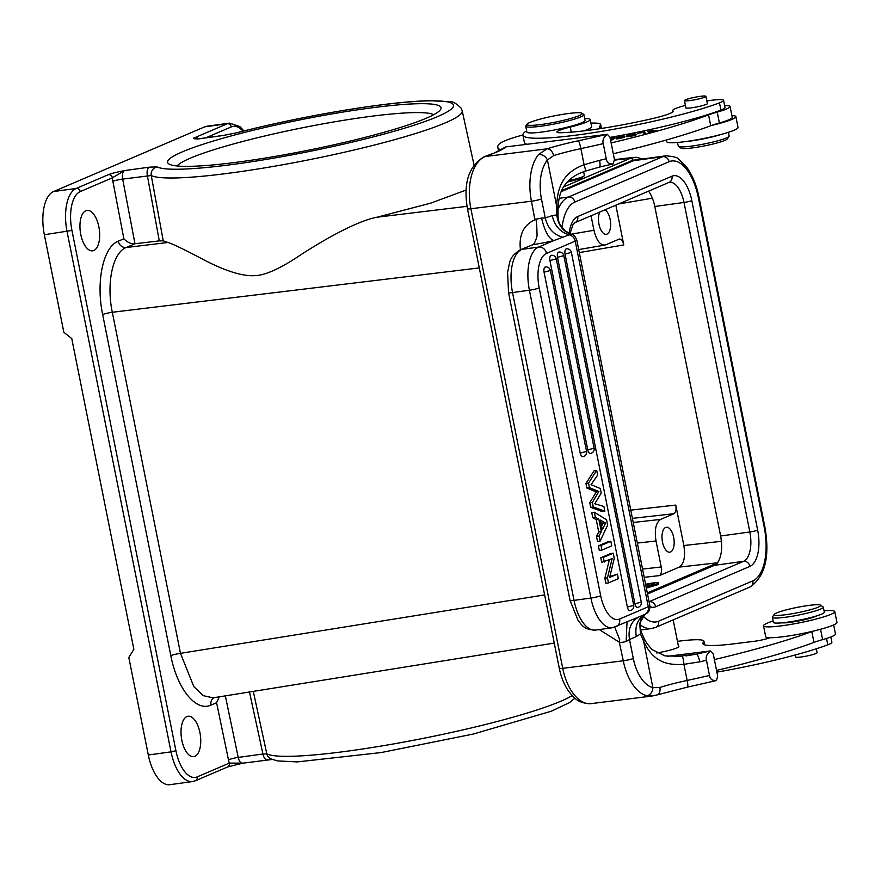 <?xml version="1.0" encoding="UTF-8"?>
<svg xmlns="http://www.w3.org/2000/svg" width="881" height="881" viewBox="0 0 881 881"><rect width="100%" height="100%" fill="white"/><g stroke="black" fill="none" stroke-linecap="round" stroke-linejoin="round"><path stroke-width="1.32" d="M604.818 245.094L605.765 244.819C600.556 245.887 596.624 241.042 593.948 230.271L591.052 215.779M605.765 244.819L619.442 239.004M619.057 239.114C621.138 238.696 622.713 240.634 623.781 244.94L615.841 205.163M599.785 212.046A12.609 5.903 82.1 0 0 598.97 224.192A12.609 5.903 82.1 0 0 606.271 234.291A12.609 5.903 82.1 0 0 610.137 219.413A12.609 5.903 82.1 0 0 604.983 209.81M644.187 577.319L659.384 575.612L679.251 567.111C684.019 563.906 685.561 556.715 683.854 545.537L675.771 505.077L630.763 510.132M648.548 191.155A25.219 11.816 -97.9 0 1 654.792 206.495L720.636 536C722.651 547.608 721.616 556.528 717.552 562.783L717.442 562.871A25.219 11.816 -97.9 0 1 714.381 565.36L647.524 593.981M561.12 191.706L633.516 160.705A51.913 24.316 82.1 0 1 636.534 159.857L665.739 155.827C673.58 156.411 677.918 157.556 678.744 159.285L686.266 166.63C692.224 174.625 696.475 184.867 699.018 197.366A5.936 0.672 168.7 0 1 698.391 197.818L764.234 527.323A45.977 21.54 -97.9 0 1 752.826 580.843L658.57 621.204A45.977 21.54 -97.9 0 1 643.196 616.127M635.73 157.303L630.389 158.305A2.225 1.949 -113.2 0 1 632.734 160.21L639.738 159.417M149.241 167.17L157.027 166.883A7.411 7.301 117.5 0 0 151.268 175.528L122.668 179.085A7.411 3.469 82.1 0 1 124.529 170.584C111.358 173.304 112.559 173.293 108.44 174.647A3.711 3.249 -113.2 0 1 112.405 177.819L124.529 170.584L149.241 167.17A7.411 3.469 -97.9 0 0 147.369 175.682L159.285 240.887L163.227 240.832L167.941 242.473C172.555 243.806 185.417 250.05 206.506 261.228C227.012 271.557 243.123 276.37 254.818 275.654C265.093 275.401 280.202 268.595 300.168 255.226C326.972 237.727 358.688 220.47 377.2 217.189L430.842 203.104L466.115 190.065M568.476 180.715A18.171 2.048 -11.3 0 0 581.691 177.136A18.171 2.048 -11.3 0 0 584.301 175.715L580.799 178.634L567.111 182.103M479.286 267.912L112.316 312.259C106.183 283.407 112.757 252.55 126.126 247.528L134.969 243.751C131.159 244.114 127.459 242.462 123.869 238.795L112.867 181.255A7.411 0.716 -10.8 0 1 122.668 179.085L134.969 243.751L159.285 240.887M212.96 697.829L203.269 695.66L193.853 686.673L180.473 653.339L544.623 594.906M554.248 643.086L212.96 697.851M163.227 240.832L151.268 175.528A159.571 17.95 168.7 0 0 235.073 172.39A159.571 17.95 168.7 0 0 462.206 110.83L461.281 108.341C456.226 103.297 452.305 101.073 449.552 101.667L429.355 100.687C409.048 101.249 382.134 104.211 348.601 109.585C309.826 115.896 272.295 123.681 236.031 132.921A7.411 3.205 75.6 0 1 236.042 132.921A7.411 3.205 75.6 0 1 236.427 132.877L223.245 135.487A7.411 3.469 -97.9 0 1 223.664 135.366A7.411 3.469 -97.9 0 1 223.675 135.366L198.974 138.769A7.411 3.469 82.1 0 0 198.544 138.89L196.408 138.901M123.869 238.795L118.296 241.185C103.264 246.856 95.71 281.48 102.659 314.55L170.815 655.629C177.136 688.656 195.912 712.145 211 705.086L216.572 702.708L228.476 759.851A14.834 6.949 82.1 0 0 229.357 763.122A3.711 3.249 -113.2 0 1 227.573 766.977A3.711 3.249 -113.2 0 0 227.573 766.977L195.395 780.753A3.711 3.249 66.8 0 0 197.19 776.899A33.368 15.638 -97.9 0 1 175.914 750.711L71.945 230.437A33.368 15.638 -97.9 0 1 80.226 191.595L112.405 177.819A14.834 6.949 82.1 0 0 112.867 181.255M98.848 226.769A20.395 9.548 82.1 0 0 87.021 210.427A20.395 9.548 82.1 0 0 80.777 234.5A20.395 9.548 82.1 0 0 92.604 250.832A20.395 9.548 82.1 0 0 98.848 226.769M199.921 732.585A20.395 9.548 82.1 0 0 188.094 716.242A20.395 9.548 82.1 0 0 181.849 740.315A20.395 9.548 82.1 0 0 193.677 756.647A20.395 9.548 82.1 0 0 199.921 732.585M242.429 763.243L227.54 766.988M242.925 763.111L229.357 763.122L197.179 776.899M219.347 696.816L216.572 702.708M223.245 135.487L198.544 138.89C193.302 138.945 192.179 138.482 195.164 137.513L227.331 123.736A37.079 17.367 -97.9 0 1 229.489 123.131L206.771 126.269A37.079 17.367 82.1 0 0 204.623 126.875L53.543 191.562A37.079 17.367 82.1 0 0 44.347 234.72L63.839 332.269L71.768 338.601L133.857 649.319L128.813 657.446L148.305 754.995A37.079 17.367 82.1 0 0 169.802 784.696L192.51 781.557A37.079 17.367 -97.9 0 1 171.024 751.856L175.914 750.711M426.338 118.186A139.418 15.682 168.7 0 1 281.689 155.254A139.418 15.682 168.7 0 1 168.833 163.91A139.418 15.682 168.7 0 1 182.301 151.873A139.418 15.682 168.7 0 1 342.07 112.217A139.418 15.682 168.7 0 1 440.511 109.629A139.418 15.682 168.7 0 1 426.338 118.186M195.164 137.513A3.711 3.249 66.8 0 1 198.236 138.813M177.07 165.969A132.007 14.845 168.7 0 1 190.241 158.206A132.007 14.845 168.7 0 1 325.992 123.318A132.007 14.845 168.7 0 1 433.694 114.695M632.415 518.369L673.932 513.711C675.837 512.423 676.454 509.548 675.771 505.077M673.932 513.711L660.629 519.405L633.23 522.477M717.442 562.871L647.304 592.902M645.586 584.312A10.935 1.233 168.7 0 1 653.361 582.936A10.935 1.233 168.7 0 1 658.426 582.98L658.713 584.466L646.324 588.012M659.384 575.612C661.301 574.335 661.906 571.461 661.224 566.979L656.026 540.978C654.319 529.789 655.849 522.598 660.629 519.405M673.668 537.355A12.609 5.903 82.1 0 0 666.355 527.256A12.609 5.903 82.1 0 0 662.501 542.134A12.609 5.903 82.1 0 0 669.802 552.233A12.609 5.903 82.1 0 0 673.668 537.355M658.426 582.98A10.935 1.233 168.7 0 1 646.059 586.68M645.971 586.239A7.048 0.793 -11.3 0 0 654.605 583.74A7.048 0.793 -11.3 0 0 651.345 583.718A7.048 0.793 -11.3 0 0 645.674 584.753M267.637 759.697A7.411 3.469 -97.9 0 1 267.207 759.818A7.411 3.469 -97.9 0 1 267.196 759.829A7.411 3.469 -97.9 0 1 262.934 754.004L238.222 757.418A7.411 3.469 82.1 0 0 242.495 763.232L242.242 763.276M253.288 691.376L266.822 753.861A7.411 7.301 117.5 0 0 270.731 758.849M656.785 652.997A18.545 2.081 -11.3 0 0 678.866 646.522A18.545 2.081 -11.3 0 0 678.425 646.191M716.539 670.408A192.818 21.684 -11.3 0 0 813.956 642.403A37.079 4.174 168.7 0 1 822.623 639.617A32.63 3.667 -11.3 0 0 830.673 637.007A32.63 3.667 -11.3 0 0 835.474 634.001L833.668 624.926M710.515 650.96C706.892 653.746 705.538 656.863 706.474 660.298L709.513 675.474C709.976 679.086 712.288 680.782 716.429 680.572L717.696 676.19L713.225 653.812L710.24 650.971A195.042 21.937 168.7 0 1 696.607 654.109A7.411 1.564 77.3 0 1 699.745 661.829L683.92 664.329C683.436 659.384 682.819 656.719 682.07 656.334M687.466 687.048A7.411 0.98 -102.2 0 0 687.587 687.081L716.429 680.572M667.424 656.312L710.24 650.971M675.749 656.708L696.607 654.109L685.969 655.905M644.859 614.498L639.716 623.23L640.52 633.924A59.324 32.212 82.9 0 0 643.504 640.817L643.571 641.038C653.217 662.358 667.391 665.43 683.92 664.329L687.147 680.44A202.454 22.774 -11.3 0 0 709.513 675.474M659.869 687.466A7.411 5.143 72.4 0 1 656.907 694.966L687.587 687.081A7.411 0.98 -102.2 0 0 687.147 680.44A49.688 5.583 168.7 0 0 659.869 687.466L652.865 687.654L643.571 641.038M656.907 694.966L652.215 696.012L646.764 695.737A7.411 6.09 -75.9 0 0 652.865 687.654A37.079 20.131 -97.1 0 1 633.307 658.536A7.411 0.837 -11.3 0 1 623.285 660.783L619.299 642.205L619.739 639.76L614.751 627.228M619.673 642.723A7.411 0.837 168.7 0 0 625.18 641.742A7.411 0.837 168.7 0 0 626.16 641.511L629.508 639.54C627.878 628.891 631.038 621.347 638.967 616.92L612.405 627.757A37.079 17.367 -97.9 0 1 590.92 598.056A7.411 0.837 -11.3 0 0 600.688 595.754A29.668 13.898 -97.9 0 0 619.607 619.035L648.284 606.756L575.227 241.119A7.411 6.497 -113.2 0 0 569.236 234.842L570.965 234.247C562.816 231.384 558.091 224.93 556.792 214.887L558.069 216.616C559.468 221.175 556.451 221.252 565.338 230.899L570.965 234.247M599.245 629.574L619.299 642.205M505.76 146.929L494.065 153.129A92.703 10.429 -11.3 0 0 502.765 149.098A92.703 10.429 -11.3 0 0 505.76 146.929L607.284 134.308C603.65 137.095 602.307 140.2 603.243 143.636L606.271 158.811C606.745 162.423 609.046 164.13 613.198 163.91L599.465 167.082A7.411 1.564 77.3 0 0 599.543 160.342L584.092 164.736C567.408 170.925 557.056 182.378 556.759 206.617L547.431 160.001A37.079 20.131 -97.1 0 0 541.474 198.963A7.411 0.837 168.7 0 1 531.452 201.209L534.899 219.854C523.325 225.084 518.535 235.37 520.561 250.711M638.967 616.92L645.057 614.299A7.411 6.497 -113.2 0 0 648.284 606.756A14.834 1.663 -11.3 0 0 649.848 605.643C650.189 609.619 648.757 612.427 645.575 614.057L645.057 614.299C637.602 618.836 634.683 626.27 636.302 636.589L629.508 639.54L633.307 658.536M636.302 636.589L640.52 633.924L640.751 630.642M520.264 249.808A7.411 6.497 66.8 0 1 521.739 249.4A37.079 17.367 82.1 0 0 512.533 292.558A7.411 0.837 168.7 0 1 508.546 292.602L507.588 272.031C510.264 262.384 508.128 257.67 520.264 249.808L532.983 244.676C531.375 243.387 533.545 248.497 537.069 235.965C536.815 222.375 536.1 217.001 534.899 219.854M532.983 244.676A29.668 3.337 -11.3 0 0 553.83 240.557L569.236 234.842C560.371 232.309 554.689 225.91 552.189 215.625L545.262 217.948L541.551 218.07A7.411 0.837 -11.3 0 1 535.064 219.281M563.113 237.297C553.83 235.007 547.883 228.553 545.262 217.948L541.474 198.963M556.759 206.617L556.792 206.837A59.324 32.212 82.9 0 0 556.792 214.887L552.189 215.625M547.431 160.001A7.411 5.539 -140.6 0 0 538.599 154.461L546.958 148.834A7.411 5.143 72.4 0 1 553.598 155.64L547.431 160.001M607.009 134.319A195.042 21.937 168.7 0 1 578.31 140.773A7.411 0.98 77.8 0 1 580.876 148.614L584.092 164.736C585.524 169.361 585.854 171.432 585.083 170.958M613.198 163.91L614.453 159.538L609.982 137.161L607.284 134.308M613.297 153.746A192.818 21.684 -11.3 0 0 710.725 125.752A37.079 4.174 168.7 0 1 711.408 125.498A37.079 4.174 168.7 0 1 719.392 122.966A32.63 3.667 -11.3 0 0 732.243 117.349L730.074 106.513A32.63 3.667 168.7 0 1 717.222 112.129A37.079 4.174 -11.3 0 0 708.555 114.915A192.818 21.684 168.7 0 1 611.139 142.909M666.432 139.991L666.774 141.698A36.341 4.086 -11.3 0 0 693.017 140.453A36.341 4.086 -11.3 0 0 732.684 130.806A36.341 4.086 -11.3 0 0 738.047 127.459L735.877 116.622A36.341 4.086 168.7 0 1 730.525 119.97A36.341 4.086 168.7 0 1 711.408 125.498M731.891 115.587A36.341 4.086 168.7 0 1 735.877 116.622M724.634 105.577A32.63 3.667 168.7 0 1 730.074 106.513M500.562 149.869A170.562 19.184 168.7 0 1 497.809 147.292A170.562 19.184 168.7 0 1 499.34 143.878A51.913 5.837 168.7 0 1 522.885 134.991M590.953 123.12A51.913 5.837 168.7 0 1 600.688 124.573A51.913 5.837 168.7 0 1 600.225 125.609A66.747 7.511 -11.3 0 0 599.62 126.952A66.747 7.511 -11.3 0 0 602.009 128.362M644.363 131.985L637.47 133.416L643.064 132.436L644.187 133.56L645.641 133.251L644.363 131.985L644.661 133.46M647.854 131.787L648.548 131.335C653.614 129.331 659.23 130.983 648.812 132.106L656.587 130.322L647.854 131.787M655.178 131.104L648.868 132.403M610.577 140.112L612.945 139.694L615.015 137.766L610.28 138.614M610.313 138.791L613.319 138.251L610.412 139.297M610.445 139.473L612.372 139.132L610.544 139.936M616.138 138.758L616.116 138.669C615.379 139.826 631.159 135.894 620.72 137.414L618.803 137.7C617.163 137.865 617.24 137.711 619.057 137.205L624.552 136.203C622.559 135.905 611.866 138.746 617.867 138.053L620.246 137.7C623.715 137.26 623.638 137.425 620.037 138.218L616.116 138.713M618.836 137.921L618.803 137.7C617.163 137.865 617.24 137.711 619.057 137.205M616.204 138.042L617.867 138.053M620.246 137.7C623.715 137.26 623.638 137.425 620.037 138.218L620.07 138.394M624.155 137.15L620.764 137.623M636.809 134.308L636.126 134.066C633.516 133.736 623.01 136.489 626.898 136.709C631.743 136.357 635.047 135.564 636.809 134.308L636.126 134.066L636.28 134.826M626.204 136.445L626.898 136.709M583.74 130.884A33.368 3.755 -11.3 0 0 591.68 126.743L590.237 119.519A33.368 3.755 168.7 0 1 570.26 127.062A22.245 2.5 -11.3 0 0 556.935 132.095A22.245 2.5 -11.3 0 0 560.525 132.734A84.543 9.504 -11.3 0 0 586.063 130.608A84.543 9.504 -11.3 0 0 651.83 118.748A29.668 3.337 -11.3 0 0 673.194 111.182A29.668 3.337 -11.3 0 0 672.919 110.841A25.956 2.918 168.7 0 1 672.688 110.543A25.956 2.918 168.7 0 1 685.418 105.39M706.848 100.941A25.956 2.918 168.7 0 1 711.562 100.28A25.956 2.918 168.7 0 1 723.587 100.368A25.956 2.918 168.7 0 1 719.491 102.868A109.013 12.257 168.7 0 1 573.399 135.487A109.013 12.257 168.7 0 1 522.907 135.101L524.349 142.337A109.013 12.257 -11.3 0 0 526.948 144.286M610.037 137.403A109.013 12.257 -11.3 0 0 720.933 110.092A25.956 2.918 -11.3 0 0 725.03 107.592L723.587 100.368M612.372 139.132L612.504 139.771M612.625 138.912L612.78 139.716M613.319 138.251L613.506 139.176M628.726 135.476L635.289 134.606L634.232 135.311C628.847 136.61 627.019 136.665 628.726 135.476L627.834 136.698M635.289 134.595L635.41 135.178L635.289 134.595M522.907 135.101A109.013 12.257 168.7 0 1 525.616 131.478A33.368 3.755 168.7 0 1 526.673 130.851M584.301 175.715A18.171 2.048 -11.3 0 0 584.367 175.462L583.629 171.751M584.72 118.561A33.368 3.755 168.7 0 1 590.237 119.519M685.858 107.592A11.123 1.255 -11.3 0 0 685.726 107.856A11.123 1.255 -11.3 0 0 690.88 107.889A11.123 1.255 -11.3 0 0 702.047 105.72A11.123 1.255 -11.3 0 0 707.542 103.495A11.123 1.255 -11.3 0 0 707.311 103.308M525.77 126.302L526.915 132.084A29.668 3.337 -11.3 0 0 540.659 132.194A29.668 3.337 -11.3 0 0 570.436 126.379A29.668 3.337 -11.3 0 0 585.094 120.455L583.938 114.684A29.668 3.337 168.7 0 1 579.566 117.415A29.668 3.337 168.7 0 1 539.502 126.412A29.668 3.337 168.7 0 1 525.77 126.302A29.668 3.337 168.7 0 1 525.88 125.895L527.036 124.177A28.181 3.172 168.7 0 1 531.078 121.974A28.181 3.172 168.7 0 1 569.148 113.429A28.181 3.172 168.7 0 1 581.956 113.209A28.181 3.172 168.7 0 1 578.046 116.116A28.181 3.172 168.7 0 1 539.987 124.662A28.181 3.172 168.7 0 1 527.036 124.177M684.603 100.335A10.935 1.233 168.7 0 1 695.946 97.053A10.935 1.233 168.7 0 1 705.912 96.304A10.935 1.233 168.7 0 1 705.78 96.569A10.935 1.233 168.7 0 1 694.437 99.85A10.935 1.233 168.7 0 1 684.46 100.588A10.935 1.233 168.7 0 1 684.603 100.335M581.956 113.209L583.685 114.343A29.668 3.337 168.7 0 1 583.938 114.684M721.319 134.386A25.956 2.918 168.7 0 1 698.578 139.771A25.956 2.918 168.7 0 1 684.878 141.665M677.522 142.469L678.26 146.169A25.956 2.918 -11.3 0 0 678.48 146.455A25.956 2.918 -11.3 0 0 699.591 144.836A25.956 2.918 -11.3 0 0 729.061 136.357A25.956 2.918 -11.3 0 0 729.16 135.993L728.422 132.293M678.48 146.455L681.079 148.162A23.732 2.665 -11.3 0 0 700.373 146.675A23.732 2.665 -11.3 0 0 727.321 138.923L729.061 136.357M594.356 512.235L591.757 512.599L592.77 517.687L596.261 519.636L598.728 531.981L596.503 536.375L597.527 541.463L600.126 541.11L607.626 525.131L606.557 519.779L594.356 512.235L595.369 517.334L592.77 517.687M610.852 541.286L608.253 541.639L598.397 545.857L599.311 550.427L601.91 550.074L611.766 545.846L610.852 541.286L600.996 545.504L598.397 545.857M613.231 553.191L610.632 553.554L600.787 557.772L601.69 562.342L612.141 558.62L607.461 577.87L608.474 582.914L618.33 578.696L617.416 574.126L609.652 577.451L614.244 558.246L613.231 553.191L603.375 557.409L600.787 557.772M609.333 559.82L604.873 578.222L605.875 583.277L608.474 582.914M617.416 574.126L609.861 576.615M580.216 453.131L586.548 451.413A4.449 4.449 0 0 1 582.793 456.688A4.449 2.081 82.1 0 1 580.216 453.131L544.062 272.207A4.449 2.081 82.1 0 1 545.427 266.954A4.449 4.449 0 0 1 550.394 270.489L544.062 272.207M556.274 258.86A4.449 4.449 0 0 0 551.297 255.325A4.449 2.081 82.1 0 0 549.942 260.578L587.77 449.894A4.449 2.081 82.1 0 0 590.347 453.462A4.449 4.449 0 0 0 594.102 448.176L556.274 258.86L549.942 260.578M563.829 255.622A4.449 4.449 0 0 0 558.851 252.087A4.449 2.081 82.1 0 0 557.497 257.34L627.371 607.075A4.449 2.081 82.1 0 0 629.959 610.643A4.449 4.449 0 0 0 633.714 605.357L563.829 255.622L557.497 257.34M571.384 252.384A4.449 4.449 0 0 0 566.406 248.849A4.449 2.081 82.1 0 0 565.04 254.102L634.926 603.837A4.449 2.081 82.1 0 0 637.514 607.405A4.449 4.449 0 0 0 641.269 602.13L571.384 252.384L565.04 254.102M594.08 470.718L585.931 483.471L586.845 488.03L596.294 491.884L589.785 502.743L590.699 507.313L602.252 511.608L604.851 511.255L603.892 506.443L594.774 503.756L601.216 493.096L600.313 488.526L591.052 484.682L597.626 475.112L596.679 470.366L594.08 470.718M596.503 536.375L599.102 536.011L600.126 541.11M598.728 531.981L601.316 531.628L599.102 536.011M596.261 519.636L598.849 519.283L601.316 531.628M598.849 519.283L595.369 517.334M605.621 523.094L600.379 520.098L602.307 529.734L605.621 523.094L603.022 523.457L601.613 526.276M600.798 522.18L603.022 523.457M600.996 545.504L601.91 550.074M604.873 578.222L607.461 577.87M603.375 557.409L604.289 561.979M585.931 483.471L588.53 483.107L596.679 470.366M590.699 507.313L593.298 506.949L604.851 511.255M589.785 502.743L592.384 502.379L593.298 506.949M596.294 491.884L598.893 491.532L589.444 487.678L586.845 488.03M592.384 502.379L598.893 491.532M588.53 483.107L589.444 487.678M677.456 641.357A51.913 5.837 168.7 0 1 679.879 641.049A51.913 5.837 168.7 0 1 703.93 641.225A51.913 5.837 168.7 0 1 703.456 642.271A66.747 7.511 -11.3 0 0 702.862 643.604A66.747 7.511 -11.3 0 0 733.774 643.835L754.257 641.291A11.123 1.255 -11.3 0 0 769.763 637.723A36.341 4.086 -11.3 0 0 778.584 637.249A36.341 4.086 -11.3 0 0 812.48 631.314A37.079 4.174 -11.3 0 0 811.797 631.567A192.818 21.684 168.7 0 1 714.37 659.572M812.48 631.314A36.341 4.086 -11.3 0 0 836.95 622.438L834.781 611.601A36.341 4.086 168.7 0 1 814.683 619.409A36.341 4.086 168.7 0 1 776.414 626.413A36.341 4.086 168.7 0 1 763.519 625.84A36.341 4.086 168.7 0 1 773.133 621.006M824.043 610.83A36.341 4.086 168.7 0 1 834.781 611.601M763.519 625.84L765.688 636.677A36.341 4.086 -11.3 0 0 769.763 637.723M782.097 622.823A18.545 2.081 -11.3 0 0 787.548 622.647A18.545 2.081 -11.3 0 0 816.478 615.951M772.395 617.306L773.408 622.36A25.956 2.918 -11.3 0 0 778.176 623.087A25.956 2.918 -11.3 0 0 806.919 618.506A25.956 2.918 -11.3 0 0 824.319 612.185L823.306 607.13A25.956 2.918 168.7 0 1 805.917 613.451A25.956 2.918 168.7 0 1 777.163 618.033A25.956 2.918 168.7 0 1 772.395 617.306A25.956 2.918 168.7 0 1 772.494 616.942L774.234 614.376A23.732 2.665 168.7 0 1 791.314 608.628A23.732 2.665 168.7 0 1 816.335 604.729A23.732 2.665 168.7 0 1 820.475 605.137A23.732 2.665 168.7 0 1 806.027 610.874A23.732 2.665 168.7 0 1 778.496 615.367A23.732 2.665 168.7 0 1 774.234 614.376M820.475 605.137L823.074 606.844A25.956 2.918 168.7 0 1 823.306 607.13M716.881 672.126A109.013 12.257 -11.3 0 0 827.788 644.815A25.956 2.918 -11.3 0 0 831.884 642.315L830.805 636.952M795.246 654.99L795.642 656.995A10.935 1.233 -11.3 0 0 801.578 656.918A10.935 1.233 -11.3 0 0 812.623 654.638A10.935 1.233 -11.3 0 0 817.094 652.711L816.313 648.79M593.948 230.271L571.273 234.159M579.302 252.572L623.781 244.94M721.418 541.308L683.854 545.537M618.594 203.985L652.369 198.192M649.066 601.723L743.586 561.318L714.381 565.36M720.636 536L749.841 531.97L683.997 202.465L654.792 206.495M649.98 606.723A31.143 14.592 82.1 0 0 655.673 606.745L749.929 566.384A5.936 5.198 -113.2 0 0 743.586 561.318A25.219 11.816 82.1 0 0 749.841 531.97A5.936 0.672 -11.3 0 0 757.66 530.131L691.816 200.626A5.936 0.672 168.7 0 1 683.997 202.465A25.219 11.816 82.1 0 0 669.384 182.268L669.108 182.356A5.936 5.198 -113.2 0 0 671.961 176.189A31.143 14.592 82.1 0 1 691.816 200.626M649.077 601.789A25.219 11.816 82.1 0 0 649.33 601.679A5.936 5.198 66.8 0 1 655.673 606.745M669.108 182.356L574.853 222.717A5.936 5.198 66.8 0 0 577.705 216.55L671.961 176.189M577.705 216.55A31.143 14.592 82.1 0 0 569.115 233.3M749.929 566.384A31.143 14.592 82.1 0 0 757.66 530.131M562.045 227.485A45.977 21.54 -97.9 0 1 574.819 202.09L669.075 161.73A45.977 21.54 -97.9 0 1 698.391 197.818M764.234 527.323A5.936 0.672 -11.3 0 0 764.851 526.871C770.071 556.649 765.115 576.692 749.962 587.01A5.936 5.198 -113.2 0 0 752.826 580.843M669.075 161.73A5.936 5.198 -113.2 0 0 662.732 156.664A51.913 24.316 -97.9 0 1 665.739 155.827M557.97 209.579A51.913 24.316 -97.9 0 1 568.476 197.025L662.732 156.664L633.516 160.705M559.149 198.313L568.476 197.025A5.936 5.198 66.8 0 1 574.819 202.09M640.553 630.058L651.522 628.538A51.913 24.316 -97.9 0 1 639.947 624.552M658.57 621.204A5.936 5.198 66.8 0 1 655.706 627.371L749.962 587.01M563.466 186.97L630.389 158.305L614.266 160.166M632.734 160.21L561.538 190.692M467.018 206.33L377.2 217.189M167.941 242.473L126.126 247.528A7.411 6.497 -113.2 0 1 118.296 241.185M102.659 314.55A7.411 0.837 -11.3 0 1 112.316 312.259L180.473 653.339A7.411 0.837 168.7 0 0 170.815 655.629M236.427 132.877A152.149 17.113 168.7 0 1 443.528 101.293A152.149 17.113 168.7 0 1 343.436 144.154A152.149 17.113 168.7 0 1 157.027 166.883M228.476 759.851A7.411 0.947 168.2 0 1 238.222 757.418L225.338 695.858M213.94 697.686A7.411 6.497 -113.2 0 0 211 705.086M249.466 691.992L262.934 754.004L266.822 753.861A159.571 17.95 -11.3 0 0 397.386 743.256A159.571 17.95 -11.3 0 0 560.955 701.177A159.571 17.95 -11.3 0 0 572.143 695.594M205.78 137.832L231.307 126.897A3.711 3.249 -113.2 0 0 227.331 123.736L204.623 126.875M53.543 191.562L76.262 188.424L108.44 174.647M231.307 126.897A33.368 15.638 -97.9 0 1 242.991 131.159M148.305 754.995L171.024 751.856L67.066 231.593A37.079 17.367 -97.9 0 1 76.262 188.424A3.711 3.249 66.8 0 1 80.226 191.595M71.945 230.437L44.347 234.72M679.251 567.111L717.552 562.783M661.224 566.979L642.546 569.082M637.348 543.07L656.026 540.978M706.474 660.298A202.454 22.774 168.7 0 1 699.745 661.829M643.504 640.817A7.411 3.326 -26 0 0 643.989 638.329L646.841 643.394L652.083 649.638L665.067 655.916L682.114 656.323M538.599 154.461A44.491 24.161 -97.1 0 0 531.452 201.209L470.895 208.753L562.728 668.327L623.285 660.783A44.491 24.161 -97.1 0 0 646.764 695.737M562.728 668.327A44.491 24.161 82.9 0 0 591.25 703.611C577.716 703.622 574.115 697.752 568.851 691.574C564.314 685.121 561.12 677.357 559.292 668.305A7.411 0.837 -11.3 0 0 562.728 668.327M626.16 641.511L627.019 622.041M492.831 153.437L484.032 156.829A7.411 6.167 68.9 0 1 485.255 156.532A44.491 24.161 82.9 0 0 470.895 208.753A7.411 0.837 168.7 0 1 467.459 208.731L559.292 668.305M599.465 167.082L585.38 171.123C580.028 172.929 569.798 176.729 563.146 187.499C561.847 189.525 558.686 195.615 558.014 207.905A7.411 1.806 -177.7 0 0 556.792 206.837M649.848 605.643L576.791 240.006A14.834 1.663 168.7 0 1 575.227 241.119L546.539 253.398A7.411 6.497 66.8 0 0 538.61 247.065L521.739 249.4L532.41 244.83M619.607 619.035A7.411 6.497 66.8 0 1 616.028 626.743M541.551 218.07C544.667 231.185 548.764 238.685 553.83 240.557L538.61 247.065A37.079 17.367 -97.9 0 0 529.404 290.234L512.533 292.558L574.038 600.39L590.92 598.056L529.404 290.234A7.411 0.837 168.7 0 0 539.183 287.933L600.688 595.754M494.065 153.129L485.255 156.532L546.958 148.834A57.1 6.42 -11.3 0 1 578.31 140.773M603.243 143.636A202.454 22.774 168.7 0 1 580.876 148.614A49.688 5.583 -11.3 0 0 553.598 155.64M599.543 160.342A202.454 22.774 -11.3 0 0 606.271 158.811M719.392 122.966L717.222 112.129M708.555 114.915L710.725 125.752M600.688 127.954L600.225 125.609M672.919 110.841L673.073 111.601M719.491 102.868L720.933 110.092M570.26 127.062L571.273 132.15M539.183 287.933A29.668 13.898 -97.9 0 1 546.539 253.398M574.038 600.39A37.079 17.367 82.1 0 0 595.534 630.091C583.354 629.717 582.022 624.827 578.156 620.665L570.051 600.435A7.411 0.837 -11.3 0 0 574.038 600.39M587.77 449.894L594.102 448.176M627.371 607.075L633.714 605.357M634.926 603.837L641.269 602.13M703.93 644.606L703.456 642.271M820.552 629.276L822.623 639.617M813.956 642.403L811.797 631.567M826.51 638.45L827.788 644.815M578.696 249.576L604.696 245.116M569.952 233.674L573.068 224.457L574.853 222.717M699.018 197.366L764.851 526.871M651.522 628.538L655.706 627.371M633.813 157.391L636.534 157.336L642.579 159.021M633.891 157.369L614.431 159.615M462.206 110.83L474 164.857M192.51 781.557L195.395 780.753M243.96 130.917L239.863 126.567L229.489 123.131M236.042 132.921L223.664 135.366M272.57 759.411L242.495 763.232M574.919 698.204L569.622 702.542L551.341 711.209L473.383 734.027L381.198 752.55L297.26 761.911L277.438 760.909L270.555 758.761M678.59 647.006L673.172 619.894M652.215 696.012L591.25 703.611M558.014 207.905L558.069 216.616M576.791 240.006C574.897 235.877 573.135 233.95 571.494 234.225M643.989 638.329L640.773 630.708C639.276 623.241 640.509 617.944 644.463 614.828L645.575 614.057M484.032 156.829C468.659 166.057 463.131 183.358 467.459 208.731M497.809 147.292L498.547 150.948M600.688 124.573L601.415 128.208M672.93 111.766L672.688 110.543M705.912 96.304L707.41 103.76M684.46 100.588L685.958 108.044M612.405 627.757L595.534 630.091M570.051 600.435L508.546 292.602M550.394 270.489L586.548 451.413M704.646 644.87L703.93 641.225"/></g></svg>
